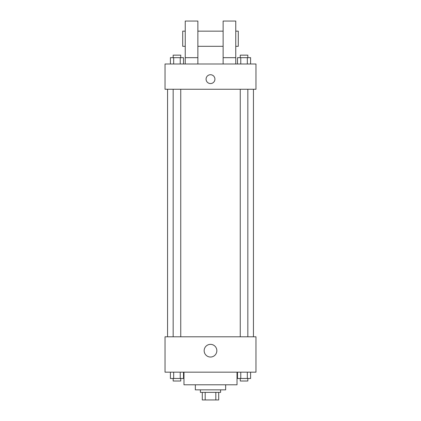 <?xml version="1.0" encoding="UTF-8"?>
<svg xmlns="http://www.w3.org/2000/svg" width="421" height="421" viewBox="0 0 421 421"><rect width="100%" height="100%" fill="white"/><g stroke="black" fill="none" stroke-linecap="round" stroke-linejoin="round"><path stroke-width="0.63" d="M215.815 392.372L215.815 399.95L202.29 399.95L202.29 392.372M215.815 399.95L218.71 399.95L218.71 392.372L218.71 399.95M220.604 389.846L220.604 392.372L200.396 392.372L200.396 389.846M205.185 392.372L205.185 399.95M225.656 384.794L225.656 389.846L195.344 389.846L195.344 384.794M237.023 372.164L237.023 384.794L183.977 384.794L183.977 372.164M255.968 372.164L165.032 372.164L165.032 336.8L255.968 336.8L255.968 372.164M216.836 350.693A6.336 6.336 0 0 1 207.332 356.182A6.336 6.336 0 0 1 207.332 345.204A6.336 6.336 0 0 1 216.836 350.693M253.442 89.252L253.442 336.8M240.254 336.8L240.254 89.252M180.746 89.252L180.746 336.8M255.968 89.252L165.032 89.252L165.032 63.992L255.968 63.992L255.968 89.252M210.5 74.728A4.421 4.421 0 0 1 214.326 81.358A4.421 4.421 0 0 1 206.674 81.358A4.421 4.421 0 0 1 210.5 74.728M185.24 63.992L185.24 21.05L197.87 21.05L197.87 63.992M197.87 46.31L223.13 46.31M223.13 63.992L223.13 21.05L235.76 21.05L235.76 63.992M235.76 46.31L238.286 46.31L238.286 31.154L235.76 31.154M185.24 31.154L182.714 31.154L182.714 46.31L185.24 46.31M185.24 57.677L197.87 57.677M223.13 57.677L235.76 57.677M250.606 372.164L250.606 378.479L237.481 378.479L237.481 372.164M247.327 372.164L247.327 378.479M240.765 372.164L240.765 378.479M247.832 378.479L247.832 381.005L240.254 381.005L240.254 378.479M183.519 372.164L183.519 378.479L170.394 378.479L170.394 372.164M180.235 372.164L180.235 378.479M173.673 372.164L173.673 378.479M180.746 378.479L180.746 381.005L173.168 381.005L173.168 378.479M250.606 63.992L250.606 57.677L237.481 57.677L237.481 63.992M247.327 57.677L247.327 63.992M240.765 57.677L240.765 63.992M240.254 57.677L240.254 55.151L247.832 55.151L247.832 57.677M183.519 63.992L183.519 57.677L170.394 57.677L170.394 63.992M180.235 57.677L180.235 63.992M173.673 57.677L173.673 63.992M173.168 57.677L173.168 55.151L180.746 55.151L180.746 57.677M167.558 89.252L167.558 336.8M247.832 336.8L247.832 89.252M173.168 89.252L173.168 336.8M197.87 31.154L223.13 31.154"/></g></svg>
